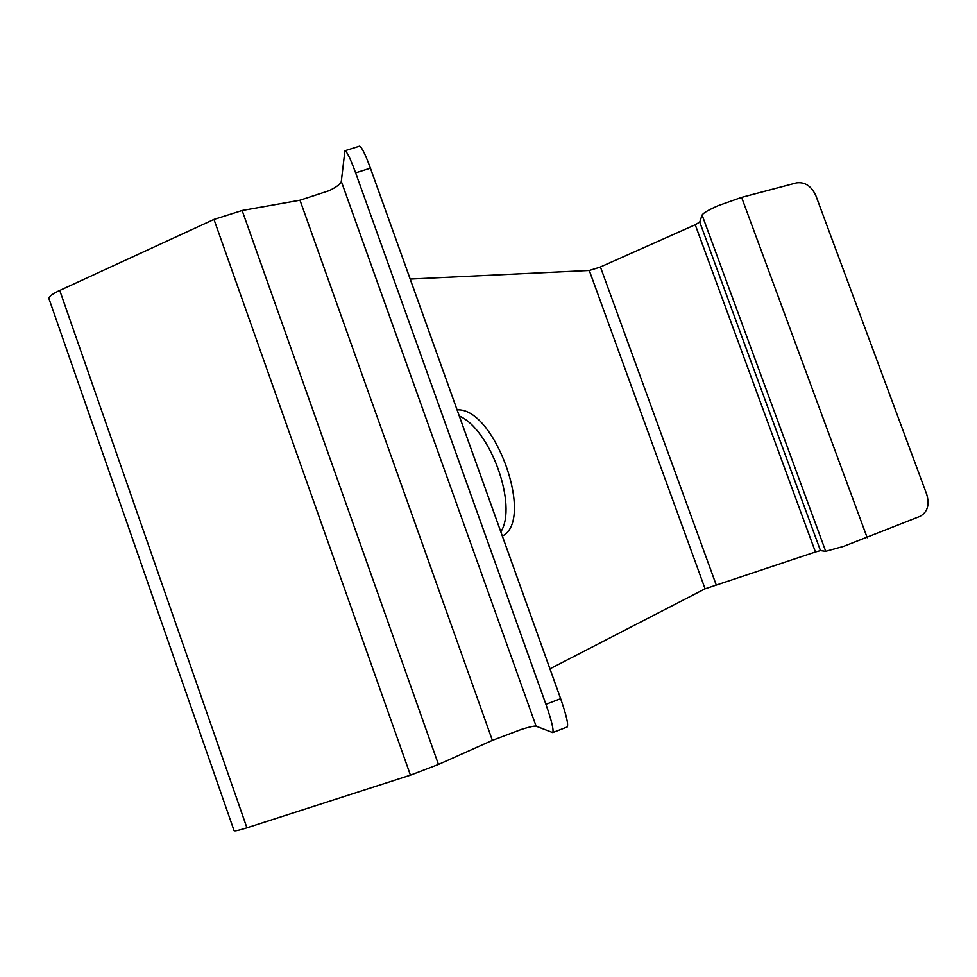 <?xml version="1.0" encoding="UTF-8"?>
<svg xmlns="http://www.w3.org/2000/svg" width="977" height="977" viewBox="0 0 977 977"><rect width="100%" height="100%" fill="white"/><g stroke="black" fill="none" stroke-linecap="round" stroke-linejoin="round"><path stroke-width="1.47" d="M459.288 416.007C490.478 429.367 517.871 505.475 500.822 531.83M233.955 830.34C233.625 831.415 237.289 830.792 244.934 828.459L410.425 775.164L438.465 764.466L492.371 740.371L521.559 729.379C529.693 726.851 534.553 725.801 536.117 726.204L552.689 732.591C553.959 730.393 551.712 720.965 545.923 704.295L355.616 172.831C350.462 158.762 346.896 151.398 344.918 150.727L341.303 181.38C340.778 183.835 336.735 186.925 329.176 190.649L299.988 200.212L242.137 210.495L213.963 219.41L57.863 291.317C50.792 294.907 47.91 297.594 49.204 299.353L233.955 830.34M549.941 668.842L705.089 588.813L815.441 551.993L820.472 550.625L825.712 551.321L843.652 546.351L920.041 516.357C927.503 512.156 929.725 504.84 926.733 494.386L815.905 195.779C811.411 186.021 804.914 181.722 796.414 182.882L741.616 197.366L718.193 205.646C708.52 209.921 703.147 213.059 702.097 215.062L699.727 222.048L695.233 224.747L599.817 267.246L589.278 270.482L410.181 279.056M502.337 536.055C535.262 520.24 494.472 406.957 457.102 409.888M552.689 732.591L567.185 727.035C568.602 724.787 566.416 715.347 560.651 698.702L370.417 168.154C365.251 154.11 361.624 146.782 359.536 146.147L359.414 146.184M59.744 290.425L246.925 827.837M410.425 775.164L213.963 219.41M705.089 588.813L589.278 270.482M600.428 266.977L716.104 584.6M815.441 551.993L695.233 224.747M699.727 222.048L820.472 550.625M825.712 551.321L702.097 215.062M741.616 197.366L867.21 537.741M242.137 210.495L438.465 764.466M492.371 740.371L299.988 200.212M341.303 181.38L536.117 726.204M370.417 168.154L355.616 172.831M545.923 704.295L560.651 698.702M359.536 146.147L344.918 150.727"/></g></svg>

